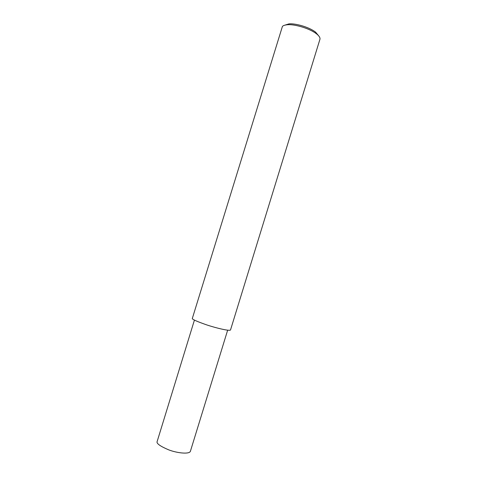 <?xml version="1.0" encoding="UTF-8"?>
<svg xmlns="http://www.w3.org/2000/svg" width="477" height="477" viewBox="0 0 477 477"><rect width="100%" height="100%" fill="white"/><g stroke="black" fill="none" stroke-linecap="round" stroke-linejoin="round"><path stroke-width="0.72" d="M282.396 26.485L192.273 318.6C192.547 319.524 197.359 321.623 206.714 324.897C216.2 328.093 229.765 331.271 230.504 329.989L319.978 39.15C320.228 37.594 319.041 35.793 316.412 33.76C308.011 27.398 292.562 23.963 287.22 24.774C284.638 25.048 283.034 25.621 282.396 26.485M318.821 36.013L315.595 32.132C307.898 26.289 293.784 23.158 288.871 23.91L284.739 25.192M190.448 451.093L190.371 451.361C189.095 454.48 176.931 453.031 168.822 449.9C160.862 446.544 156.921 443.902 157.005 441.982L194.431 320.073M316.412 33.76L315.595 32.132M287.22 24.774L288.871 23.91M190.371 451.361L227.654 330.185"/></g></svg>
